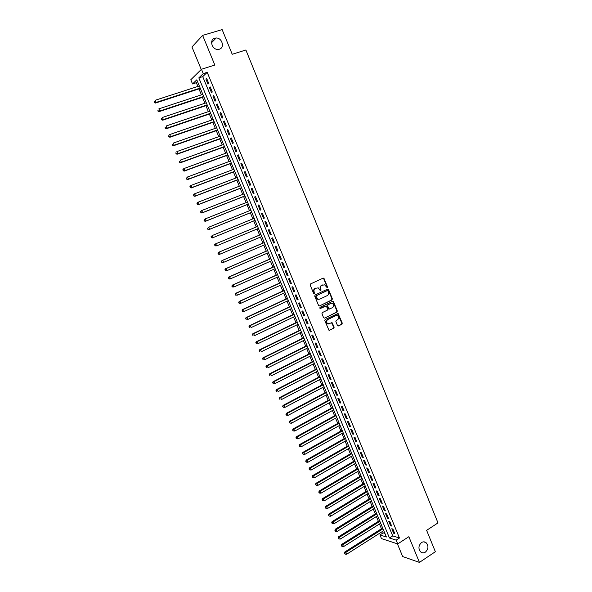 <?xml version="1.0" encoding="UTF-8"?>
<svg xmlns="http://www.w3.org/2000/svg" width="592" height="592" viewBox="0 0 592 592"><rect width="100%" height="100%" fill="white"/><g stroke="black" fill="none" stroke-linecap="round" stroke-linejoin="round"><path stroke-width="0.89" d="M327.25 287.756L327.509 286.979L324.098 278.617L323.084 278.144L310.563 283.938L310.186 285.055L313.642 293.484L314.359 293.81L314.174 291.937C313.679 290.332 314.078 289.14 315.373 288.356L318.222 287.845L320.435 290.776L321.093 289.991L320.649 288.903C320.154 287.312 320.546 286.121 321.833 285.344L324.638 284.826L327.25 287.756M326.939 287.786L327.11 287.061L323.698 278.706L323.017 278.173M314.049 293.839L313.79 292.011L314.174 291.937M320.516 290.798L320.257 288.985L320.649 288.903M421.504 542.561C418.322 545.713 418.122 548.888 420.897 552.092C422.348 553.069 423.857 553.076 425.419 552.114C428.593 548.925 428.771 545.743 425.959 542.561C424.531 541.621 423.043 541.613 421.504 542.561M214.778 38.184C209.117 39.553 211.803 49.602 217.782 49.432L219.306 49.225C224.997 47.797 222.17 37.688 216.154 37.984L214.778 38.184M337.477 325.496L338.476 325.94L341.91 324.238L342.272 323.121L338.091 313.479L325.163 319.51L324.793 320.635L329.004 330.336L333.799 328.257L334.162 327.139L332.134 322.744L327.857 323.772C326.207 322.374 326.17 320.975 327.739 319.576L335.864 315.603L337.41 315.588C339.083 316.964 339.135 318.363 337.573 319.776L336.226 320.442L335.864 321.56L337.477 325.496M396.159 540.141L397.728 543.93L381.47 538.602L379.946 534.931L386.391 537.003L196.788 79.839L192.533 83.946L190.794 79.757L201.465 69.264L203.256 73.608L198.823 77.885L389.455 537.987L396.159 540.141L399.452 538.002L207.207 72.35L203.256 73.608M201.465 69.264L214.829 65.053L202.627 35.387L222.141 29.6L232.219 54.272L245.887 50.002L437.991 522.906L426.625 530.336L435.357 551.722L419.432 562.4L408.857 536.692L397.728 543.93M331.994 299.959L332.356 298.849L328.575 289.592L327.568 289.125L315.099 294.994L314.722 296.111L318.555 305.435L319.576 305.894L331.994 299.959L331.587 300.026L331.957 298.916L328.175 289.666L327.524 289.148M333.555 301.779L337.322 311.007L336.959 312.117L324.601 318.133L323.587 317.689L321.952 313.716L322.322 312.591L327.369 310.156L327.739 309.039L326.229 305.946L320.383 308.476L319.976 308.476L319.932 307.374L332.549 301.328L333.555 301.779L333.155 301.853L336.915 311.066L337.322 311.007M397.402 543.826L402.664 556.547L419.432 562.4M202.627 35.387L191.956 46.99L201.25 69.479M208.747 83.457L206.623 78.307L205.868 79.01L207.992 84.145L208.747 83.457M212.284 92.019L210.167 86.883L209.405 87.564L211.529 92.692L212.284 92.019M215.821 100.566L213.697 95.438L212.935 96.104L215.051 101.21L215.821 100.566M219.343 109.091L217.227 103.977L216.457 104.614L218.566 109.712L219.343 109.091M222.858 117.593L220.749 112.495L219.965 113.109L222.074 118.2L222.858 117.593M226.359 126.074L224.257 120.99L223.473 121.589L225.574 126.658L226.359 126.074M229.859 134.539L227.765 129.463L226.965 130.04L229.06 135.102L229.859 134.539M233.352 142.983L231.257 137.921L230.458 138.476L232.545 143.53L233.352 142.983M236.83 151.404L234.743 146.35L233.936 146.89L236.016 151.929L236.83 151.404M240.3 159.81L238.221 154.771L237.407 155.289L239.486 160.314L240.3 159.81M243.771 168.195L241.691 163.163L240.87 163.666L242.942 168.676L243.771 168.195M247.227 176.557L245.155 171.539L244.326 172.02L246.39 177.023L247.227 176.557M250.675 184.904L248.603 179.894L247.767 180.353L249.831 185.348L250.675 184.904M254.116 193.229L252.051 188.234L251.208 188.67L253.265 193.651L254.116 193.229M257.542 201.532L255.485 196.551L254.634 196.966L256.691 201.939L257.542 201.532M260.968 209.82L258.919 204.847L258.06 205.246L260.11 210.204L260.968 209.82M264.387 218.085L262.337 213.127L261.472 213.505L263.521 218.448L264.387 218.085M267.791 226.329L265.749 221.386L264.883 221.741L266.918 226.677L267.791 226.329L266.918 226.677M271.195 234.558L269.153 229.622L268.28 229.962L270.315 234.883L271.195 234.558M274.584 242.764L272.557 237.843L271.669 238.162L273.696 243.075L274.584 242.764M277.974 250.956L275.946 246.043L275.051 246.346L277.078 251.245L277.974 250.956M281.348 259.126L279.32 254.227L278.425 254.508L280.445 259.4L281.348 259.126M284.715 267.281L282.695 262.389L281.792 262.656L283.812 267.532L284.715 267.281M288.082 275.413L286.062 270.537L285.152 270.781L287.164 275.643L288.082 275.413M291.434 283.524L289.421 278.662L288.504 278.884L290.509 283.738L291.434 283.524M294.779 291.619L292.774 286.765L291.849 286.972L293.847 291.812L294.779 291.619M298.116 299.693L296.111 294.853L295.186 295.038L297.184 299.87L298.116 299.693M301.446 307.751L299.448 302.919L298.509 303.089L300.507 307.914L301.446 307.751M304.769 315.795L302.778 310.97L301.831 311.118L303.822 315.928L304.769 315.795M308.084 323.809L306.094 318.999L305.146 319.132L307.13 323.935L308.084 323.809M311.392 331.816L309.409 327.013L308.447 327.132L310.43 331.92L311.392 331.816M314.692 339.801L312.709 335.013L311.747 335.109L313.723 339.882L314.692 339.801M317.978 347.763L316.01 342.983L315.04 343.064L317.009 347.83L317.978 347.763M321.264 355.711L319.295 350.945L318.318 351.004L320.287 355.755L321.264 355.711M324.542 363.636L322.573 358.885L321.597 358.922L323.558 363.666L324.542 363.636M327.813 371.547L325.852 366.803L324.86 366.825L326.821 371.561L327.813 371.547M331.076 379.442L329.115 374.706L328.123 374.714L330.077 379.435L331.076 379.442M334.325 387.316L332.378 382.595L331.372 382.58L333.326 387.294L334.325 387.316M337.573 395.175L335.627 390.461L334.621 390.431L336.559 395.13L337.573 395.175M340.814 403.011L338.868 398.312L337.854 398.261L339.793 402.952L340.814 403.011M344.048 410.833L342.109 406.142L341.088 406.075L343.02 410.759L344.048 410.833M347.267 418.633L345.336 413.956L344.307 413.875L346.239 418.544L347.267 418.633M350.486 426.418L348.555 421.748L347.526 421.652L349.45 426.307L350.486 426.418M353.698 434.188L351.774 429.526L350.738 429.415L352.654 434.062L353.698 434.188M356.902 441.935L354.978 437.288L353.935 437.155L355.851 441.795L356.902 441.935M360.099 449.668L358.182 445.029L357.131 444.881L359.041 449.506L360.099 449.668M363.288 457.387L361.372 452.754L360.313 452.591L362.223 457.202L363.288 457.387M366.463 465.083L364.561 460.465L363.495 460.28L365.405 464.883L366.463 465.083M369.637 472.764L367.736 468.154L366.67 467.954L368.572 472.549L369.637 472.764M372.805 480.423L370.91 475.827L369.837 475.613L371.732 480.193L372.805 480.423M375.964 488.067L374.07 483.486L372.99 483.25L374.884 487.823L375.964 488.067M379.117 495.696L377.23 491.123L376.142 490.872L378.029 495.437L379.117 495.696M382.262 503.311L380.382 498.745L379.287 498.479L381.174 503.03L382.262 503.311M385.407 510.903L383.52 506.352L382.425 506.064L384.304 510.607L385.407 510.903M388.537 518.481L386.657 513.937L385.555 513.634L387.427 518.17L388.537 518.481M391.66 526.044L389.788 521.508L388.678 521.189L390.55 525.711L391.66 526.044M207.207 72.35L202.723 76.642L392.725 535.886L399.452 538.002M391.793 528.723L393.658 533.237L394.775 533.584L392.91 529.063L391.793 528.723M197.521 81.607L196.366 82.71L197.913 86.425M198.942 88.911L201.406 94.846M202.427 97.31L204.891 103.252M205.898 105.679L208.369 111.636M209.368 114.041L211.84 119.998M212.824 122.374L215.303 128.346M216.28 130.691L218.759 136.671M219.721 138.987L222.207 144.973M223.154 147.26L225.641 153.261M226.581 155.518L229.074 161.527M229.999 163.762L232.493 169.778M233.411 171.983L235.912 178.007M236.815 180.183L239.316 186.214M240.211 188.367L242.72 194.405M243.601 196.529L246.109 202.575M246.975 204.669L249.491 210.73M250.349 212.802L252.865 218.862M253.716 220.905L256.232 226.973M257.076 229.008L259.585 235.046M260.436 237.096L262.922 243.105M263.78 245.169L266.259 251.141M267.125 253.228L269.589 259.163M270.463 261.264L272.912 267.162M273.785 269.279L276.22 275.147M277.108 277.278L279.528 283.109M280.423 285.263L282.821 291.057M283.723 293.225L286.114 298.982M287.024 301.173L289.399 306.893M290.309 309.098L292.67 314.789M293.595 317.009L295.941 322.662M296.866 324.897L299.197 330.521M300.137 332.771L302.453 338.358M303.393 340.629L305.701 346.179M306.649 348.466L308.935 353.986M309.89 356.288L312.169 361.771M313.131 364.087L315.388 369.541M316.357 371.872L318.607 377.289M319.584 379.642L321.819 385.029M322.803 387.39L325.023 392.74M326.007 395.123L328.212 400.444M329.211 402.841L331.402 408.125M332.401 410.537L334.584 415.791M335.59 418.218L337.758 423.435M338.772 425.885L340.925 431.072M341.947 433.529L344.085 438.679M345.114 441.158L347.238 446.279M348.266 448.773L350.383 453.857M351.419 456.365L353.52 461.427M354.564 463.943L356.65 468.968M357.701 471.506L359.773 476.501M360.831 479.054L362.896 484.012M363.962 486.58L366.004 491.508M367.077 494.091L369.105 498.989M370.185 501.587L372.205 506.456M373.286 509.068L375.298 513.9M376.386 516.527L378.377 521.33M379.472 523.972L381.455 528.745M382.558 531.401L383.172 532.874L384.911 533.422M383.172 532.874L379.946 534.931M196.366 82.71L192.533 83.946M202.723 76.642L198.823 77.885M392.725 535.886L389.455 537.987M205.868 79.01L206.786 78.714M209.405 87.564L210.323 87.268M212.935 96.104L213.845 95.8M216.457 104.614L217.368 104.31M219.965 113.109L220.875 112.798M223.473 121.589L224.375 121.271M226.965 130.04L227.868 129.722M230.458 138.476L231.354 138.151M233.936 146.89L234.832 146.564M237.407 155.289L238.295 154.956M240.87 163.666L241.758 163.325M244.326 172.02L245.206 171.68M247.767 180.353L248.655 180.012M251.208 188.67L252.088 188.323M254.634 196.966L255.515 196.618M258.06 205.246L258.933 204.891M261.472 213.505L262.345 213.15M270.315 234.883L271.18 234.521M273.696 243.075L274.562 242.705M277.078 251.245L277.937 250.875M280.445 259.4L281.304 259.022M283.812 267.532L284.663 267.147M287.164 275.643L288.015 275.258M290.509 283.738L291.36 283.353M293.847 291.812L294.698 291.419M297.184 299.87L298.028 299.478M300.507 307.914L301.343 307.514M303.822 315.928L304.658 315.529M307.13 323.935L307.966 323.528M310.43 331.92L311.266 331.505M313.723 339.882L314.552 339.468M317.009 347.83L317.837 347.415M320.287 355.755L321.108 355.341M323.558 363.666L324.379 363.244M326.821 371.561L327.642 371.132M330.077 379.435L330.891 379.006M333.326 387.294L334.14 386.857M336.559 395.13L337.373 394.694M339.793 402.952L340.607 402.516M343.02 410.759L343.834 410.315M346.239 418.544L347.045 418.093M349.45 426.307L350.257 425.863M352.654 434.062L353.461 433.603M355.851 441.795L356.65 441.336M359.041 449.506L359.84 449.047M362.223 457.202L363.022 456.743M365.405 464.883L366.189 464.417M368.572 472.549L369.356 472.083M371.732 480.193L372.516 479.72M374.884 487.823L375.668 487.349M378.029 495.437L378.813 494.956M381.174 503.03L381.951 502.549M384.304 510.607L385.081 510.126M387.427 518.17L388.204 517.682M390.55 525.711L391.319 525.222M393.658 533.237L394.427 532.748M320.257 288.985C319.761 287.394 320.154 286.202 321.434 285.425L322.47 284.944M313.79 292.011C313.294 290.413 313.693 289.222 314.981 288.437L316.024 287.949M319.576 305.894L331.587 300.026M327.968 290.909L327.258 290.583L316.32 295.741L316.061 296.525L317.941 299.16L319.791 299.145L327.258 295.6C328.53 294.816 328.923 293.632 328.434 292.048L327.968 290.909M319.044 299.345L317.549 299.226L316.143 297.739L315.928 295.815L326.865 290.665M324.601 318.133L336.552 312.176L336.915 311.066M325.252 306.02L320.057 308.506M332.571 307.64C334.147 306.212 334.088 304.813 332.378 303.43L330.861 303.452L327.99 304.828L327.62 305.946L329.13 309.031L332.571 307.64M329.307 309.083L328.301 308.632L327.228 306.005L327.591 304.895L330.454 303.518M333.155 301.853L332.534 301.335M328.671 323.957L327.457 323.824C325.807 322.425 325.77 321.027 327.339 319.628L335.464 315.654M329.174 330.395L333.392 328.301L333.755 327.184L331.557 322.736M338.047 325.992L341.503 324.283L341.858 323.173L337.514 313.486M199.334 85.966L155.23 100.255L156.14 102.409L155.504 103.06L200.362 88.452M154.623 102.298L154.26 101.439L154.371 102.564L156.14 102.409L200.207 88.067M155.504 103.06L154.371 102.564M202.819 94.38L158.863 108.861L159.766 111.007L159.122 111.636L203.84 96.836M158.256 110.896L157.894 110.038L157.997 111.155L159.766 111.007L203.692 96.481M159.122 111.636L157.997 111.155M206.305 102.779L162.482 117.445L163.385 119.591L162.733 120.198L207.311 105.206M161.875 119.48L161.512 118.622L161.616 119.725L163.385 119.591L207.17 104.873M162.733 120.198L161.616 119.725M209.783 111.155L166.093 126.007L166.996 128.146L166.337 128.738L210.774 113.56M165.486 128.042L165.124 127.184L165.22 128.272L166.996 128.146L210.648 113.25M166.337 128.738L165.22 128.272M213.246 119.51L169.697 134.554L170.592 136.685L169.926 137.255L214.23 121.885M169.09 136.574L168.727 135.723L168.824 136.804L170.592 136.685L214.112 121.597M169.926 137.255L168.824 136.804M216.702 127.85L173.293 143.079L174.189 145.203L173.515 145.75L217.678 130.196M172.679 145.092L172.324 144.241L172.413 145.314L174.189 145.203L217.567 129.937M173.515 145.75L172.413 145.314M220.157 136.175L176.875 151.582L177.77 153.705L177.089 154.231L221.112 138.491M176.268 153.594L175.905 152.743L175.994 153.802L177.77 153.705L221.016 138.247M177.089 154.231L175.994 153.802M223.598 144.47L180.456 160.062L181.344 162.178L180.656 162.689L224.546 146.757M179.842 162.067L179.487 161.224L179.568 162.275L181.344 162.178L224.457 146.542M180.656 162.689L179.568 162.275M227.032 152.751L184.023 168.528L184.911 170.637L184.216 171.125L227.964 155.015M183.409 170.526L183.054 169.682L183.135 170.725L184.911 170.637L227.89 154.815M182.78 169.882L183.328 169.016L184.023 168.528L183.054 169.682M184.216 171.125L183.135 170.725M230.458 161.009L187.583 176.971L188.471 179.08L187.768 179.539L231.383 163.244M186.968 178.969L186.613 178.125L186.695 179.154L188.471 179.08L231.309 163.074M186.332 178.31L187.583 176.971L186.613 178.125M187.768 179.539L186.695 179.154M233.877 169.253L191.135 185.392L192.023 187.494L191.312 187.938L234.787 171.458M190.52 187.383L190.165 186.539L190.239 187.56L192.023 187.494L234.728 171.31M189.884 186.724L190.424 185.844L191.135 185.392L190.165 186.539M191.312 187.938L190.239 187.56M237.288 177.474L194.679 193.791L195.56 195.893L194.842 196.315L238.191 179.657M194.065 195.782L193.71 194.938L193.776 195.952L195.56 195.893L238.139 179.531M193.429 195.116L193.961 194.22L194.679 193.791L193.71 194.938M194.842 196.315L193.776 195.952M240.685 185.681L198.216 202.175L199.097 204.27L198.372 204.677L241.58 187.834M197.602 204.159L197.247 203.322L197.314 204.321L199.097 204.27L241.536 187.731M196.958 203.485L197.491 202.582L198.216 202.175L197.247 203.322M198.372 204.677L197.314 204.321M244.082 193.865L201.739 210.537L202.619 212.624L201.887 213.009L244.962 195.989M201.125 212.513L200.777 211.684L200.836 212.669L202.619 212.624L244.933 195.908M200.481 211.832L201.739 210.537L200.777 211.684M201.887 213.009L200.836 212.669M247.471 202.035L205.261 218.885L206.134 220.964L205.394 221.327L248.337 204.129M204.647 220.853L204.292 220.024L204.351 221.001L206.134 220.964L248.314 204.07M203.996 220.165L205.261 218.885L204.292 220.024M205.394 221.327L204.351 221.001M250.845 210.182L208.769 227.21L209.642 229.282L208.895 229.629L251.704 212.247M208.155 229.171L207.807 228.342L207.859 229.311L209.642 229.282L251.689 212.217M207.503 228.482L208.769 227.21L207.807 228.342M208.895 229.629L207.859 229.311M212.387 237.91L255.063 220.35L212.387 237.91L211.351 237.599L211.307 236.645L211.351 237.599M254.22 218.307L212.269 235.512L213.142 237.584L211.655 237.473M211.004 236.77L212.269 235.512L211.307 236.645M214.8 244.925L215.148 245.747L214.8 244.925L215.762 243.793L257.579 226.418L215.007 244.104L215.762 243.793L216.635 245.865L258.423 228.445M215.148 245.747L216.635 245.865L214.844 245.872M214.496 245.044L215.007 244.104M260.924 234.484L218.485 252.347L219.247 252.059L220.12 254.123L261.775 236.526M260.939 234.513L219.247 252.059L217.982 253.302L218.633 254.012L218.285 253.184M218.633 254.012L220.12 254.123L219.351 254.412L218.33 254.123M217.982 253.302L218.485 252.347M264.269 242.535L221.956 260.576L222.725 260.302L223.591 262.367L265.12 244.6M264.284 242.579L222.725 260.302L221.452 261.531L222.111 262.249L221.763 261.427M222.111 262.249L223.591 262.367L221.8 262.36M221.452 261.531L221.956 260.576M267.599 250.564L225.411 268.783L226.196 268.531L227.062 270.588L268.457 252.651M267.628 250.638L226.196 268.531L224.923 269.752L225.582 270.47L225.234 269.649M225.582 270.47L227.062 270.588L225.263 270.574M224.923 269.752L225.411 268.783M270.921 258.578L228.867 276.967L229.659 276.738L230.517 278.788L271.795 260.68M270.958 258.674L229.659 276.738L228.379 277.944L229.037 278.677L228.697 277.855M229.037 278.677L230.517 278.788L229.733 279.017L228.727 278.765M228.379 277.944L228.867 276.967M274.237 266.578L232.316 285.137L233.107 284.93L233.973 286.972L275.117 268.694M274.288 266.689L233.107 284.93L231.827 286.121L232.493 286.854L232.145 286.04M232.493 286.854L233.973 286.972L232.175 286.942M231.827 286.121L232.316 285.137M277.544 274.555L235.749 293.292L236.556 293.092L237.414 295.134L278.432 276.686M277.604 274.688L236.556 293.092L235.268 294.283L235.934 295.016L235.594 294.202M235.934 295.016L237.414 295.134L235.616 295.097M235.268 294.283L235.749 293.292M280.845 282.51L239.183 301.417L239.989 301.247L240.848 303.282L281.74 284.663M280.911 282.673L239.989 301.247L238.702 302.416L239.375 303.163L239.027 302.349M239.375 303.163L240.848 303.282L240.034 303.452L239.05 303.23M238.702 302.416L239.183 301.417M284.138 290.45L242.602 309.527L243.416 309.372L244.274 311.407L285.041 292.618M284.212 290.635L243.416 309.372L242.128 310.541L242.801 311.288L242.461 310.474M242.801 311.288L244.274 311.407L243.46 311.555L242.476 311.348M242.128 310.541L242.602 309.527M287.423 298.375L246.013 317.623L246.842 317.49L247.693 319.51L288.334 300.558M287.512 298.575L246.842 317.49L245.547 318.637L246.22 319.399L245.88 318.585M245.547 318.637L246.013 317.623M290.702 306.279L249.424 325.696L250.253 325.578L251.104 327.598L291.619 308.484M290.798 306.501L250.253 325.578L248.958 326.725L249.632 327.48L249.291 326.673M248.958 326.725L249.424 325.696M293.972 314.167L252.821 333.755L253.657 333.651L254.508 335.671L294.897 316.387M294.076 314.411L253.657 333.651L252.362 334.783L253.036 335.553L252.695 334.746M252.362 334.783L252.821 333.755M297.236 322.041L256.21 341.791L257.054 341.71L257.905 343.715L298.168 324.275M297.347 322.3L257.054 341.71L255.759 342.827L256.432 343.604L256.092 342.798M255.759 342.827L256.21 341.791M300.499 329.892L259.592 349.805L260.443 349.746L261.287 351.752L301.432 332.142M300.618 330.173L260.443 349.746L259.141 350.856L259.821 351.633L259.481 350.834M259.141 350.856L259.592 349.805M303.748 337.721L262.966 357.805L263.825 357.76L264.668 359.766L304.688 339.993M303.874 338.032L263.825 357.76L262.522 358.863L263.203 359.647L262.863 358.848M262.522 358.863L262.966 357.805M306.989 345.543L266.333 365.789L267.199 365.76L268.043 367.758L307.936 347.822M307.122 345.869L267.199 365.76L265.897 366.855L266.578 367.639L266.237 366.84M265.897 366.855L266.333 365.789M310.223 353.335L269.693 373.752L270.566 373.744L271.402 375.735L311.177 355.637M310.363 353.69L270.566 373.744L269.256 374.825L269.945 375.617L269.604 374.817M269.256 374.825L269.693 373.752M313.449 361.12L273.045 381.692L273.918 381.707L274.762 383.69L314.411 363.436M313.605 361.49L273.918 381.707L272.616 382.772L273.297 383.572L272.964 382.78M272.616 382.772L273.045 381.692M316.668 368.883L276.39 389.617L277.271 389.647L278.107 391.63L317.638 371.214M316.831 369.275L277.271 389.647L275.961 390.705L276.649 391.512L276.316 390.72M275.961 390.705L276.39 389.617M319.88 376.63L279.72 397.528L280.615 397.572L281.452 399.556L320.857 378.976M320.05 377.037L280.615 397.572L279.298 398.623L279.986 399.437L279.653 398.645M279.298 398.623L279.72 397.528M323.084 384.356L283.05 405.416L283.945 405.483L284.782 407.459L324.068 386.724M323.262 384.793L283.945 405.483L282.636 406.519L283.324 407.34L282.991 406.549M282.636 406.519L283.05 405.416M326.281 392.074L286.373 413.29L287.275 413.371L288.104 415.34L327.272 394.45M326.473 392.518L287.275 413.371L285.958 414.4L286.654 415.221L286.321 414.437M288.104 415.34L286.654 415.221M285.958 414.4L286.373 413.29M329.478 399.763L289.688 421.141L290.598 421.245L291.427 423.206L330.469 402.16M329.67 400.236L290.598 421.245L289.273 422.259L289.969 423.088L289.636 422.303M291.427 423.206L289.969 423.088M289.273 422.259L289.688 421.141M332.66 407.444L292.988 428.978L293.906 429.096L294.735 431.057L333.659 409.856M332.867 407.932L293.906 429.096L292.581 430.103L293.284 430.939L292.951 430.155M294.735 431.057L293.284 430.939M292.581 430.103L292.988 428.978M335.834 415.103L296.289 436.792L297.214 436.933L298.035 438.887L336.841 417.53M336.049 415.614L297.214 436.933L295.889 437.932L296.585 438.768L296.252 437.984M298.035 438.887L296.585 438.768M295.889 437.932L296.289 436.792M339.009 422.747L299.574 444.592L300.507 444.747L301.328 446.701L340.023 425.189M339.223 423.273L300.507 444.747L299.182 445.739L299.878 446.583L299.552 445.798M301.328 446.701L299.878 446.583M299.182 445.739L299.574 444.592M342.169 430.369L302.86 452.377L303.8 452.547L304.614 454.493L343.19 432.833M342.398 430.924L303.8 452.547L302.468 453.524L303.171 454.375L302.838 453.598M304.614 454.493L303.171 454.375M302.468 453.524L302.86 452.377M345.328 437.984L306.138 460.139L307.078 460.332L307.899 462.271L346.35 440.455M345.558 438.554L307.078 460.332L305.746 461.301L306.449 462.152L306.123 461.375M307.899 462.271L306.449 462.152M305.746 461.301L306.138 460.139M348.473 445.569L309.401 467.887L310.349 468.094L311.17 470.033L349.509 448.063M348.718 446.161L310.349 468.094L309.017 469.049L309.727 469.907L309.394 469.138M311.17 470.033L309.727 469.907M309.017 469.049L309.401 467.887M351.618 453.146L312.665 475.613L313.619 475.835L314.433 477.774L352.654 455.655M351.87 453.761L313.619 475.835L312.28 476.789L312.99 477.648L312.665 476.878M314.433 477.774L312.99 477.648M312.28 476.789L312.665 475.613M354.749 460.709L315.913 483.331L316.875 483.568L317.689 485.499L355.792 463.225M355.008 461.338L316.875 483.568L315.543 484.508L316.246 485.373L315.921 484.604M317.689 485.499L316.246 485.373M315.543 484.508L315.913 483.331M357.879 468.25L319.162 491.02L320.131 491.279L320.938 493.203L358.93 470.781M358.145 468.894L320.131 491.279L318.792 492.211L319.502 493.084L319.177 492.315M320.938 493.203L319.502 493.084M318.792 492.211L319.162 491.02M361.002 475.776L322.403 498.701L323.373 498.975L324.187 500.891L362.06 478.321M361.275 476.442L323.373 498.975L322.033 499.892L322.744 500.773L322.418 500.003M324.187 500.891L322.744 500.773M322.033 499.892L322.403 498.701M364.11 483.279L325.63 506.36L326.614 506.648L327.42 508.565L365.175 485.847M364.398 483.967L326.614 506.648L325.267 507.559L325.985 508.439L325.659 507.677M327.42 508.565L325.985 508.439M325.267 507.559L325.63 506.36M367.218 490.775L328.856 513.997L329.84 514.307L330.647 516.217L368.291 493.351M367.514 491.478L329.84 514.307L328.493 515.21L329.211 516.098L328.886 515.329M330.647 516.217L329.211 516.098M328.493 515.21L328.856 513.997M370.318 498.249L332.075 521.626L333.067 521.944L333.866 523.853L371.399 500.847M370.622 498.975L333.067 521.944L331.712 522.84L332.43 523.735L332.112 522.973M333.866 523.853L332.43 523.735M331.712 522.84L332.075 521.626M373.411 505.709L335.279 529.233L336.278 529.574L337.077 531.475L374.499 508.321M373.722 506.449L334.931 530.454L335.649 531.35L335.324 530.595M337.077 531.475L335.649 531.35M334.931 530.454L335.279 529.233M376.497 513.153L338.483 536.826L339.49 537.181L340.289 539.075L377.592 515.773M376.815 513.915L338.136 538.054L338.853 538.957L338.535 538.195M340.289 539.075L338.853 538.957M338.136 538.054L338.483 536.826M379.583 520.575L341.68 544.396L342.687 544.766L343.486 546.66L380.678 523.217M379.901 521.36L341.332 545.632L342.058 546.542L341.739 545.78M343.486 546.66L342.058 546.542M341.332 545.632L341.68 544.396M382.654 527.983L344.862 551.951L345.883 552.343L346.675 554.23L383.757 530.639M382.987 528.789L344.522 553.194L345.247 554.112L344.929 553.35M346.675 554.23L345.247 554.112M344.522 553.194L344.862 551.951M327.11 287.061L327.509 286.979M314.234 293.099L314.626 293.025M320.694 290.065L321.093 289.991M321.434 285.425L321.833 285.344M314.981 288.437L315.373 288.356M323.698 278.706L324.098 278.617M328.175 289.666L328.575 289.592M331.957 298.916L332.356 298.849M315.928 295.815L316.32 295.741M315.669 296.599L316.061 296.525M316.143 297.739L316.528 297.672M336.552 312.176L336.959 312.117M327.591 304.895L327.99 304.828M327.228 306.005L327.62 305.946M328.301 308.632L328.701 308.573M327.339 319.628L327.739 319.576M332.142 323.239L332.541 323.188M333.755 327.184L334.162 327.139M333.392 328.301L333.799 328.257M329.211 330.38L329.611 330.336M338.113 313.989L338.513 313.93M341.858 323.173L342.272 323.121M341.503 324.283L341.91 324.238M338.069 325.985L338.476 325.94M211.559 42.735L216.154 37.984M423.643 541.85L425.959 542.561M323.232 278.225L323.632 278.136M327.724 289.199L328.123 289.118M317.549 299.226L317.941 299.16M328.73 309.091L329.13 309.031M332.711 301.387L333.118 301.321M327.457 323.824L327.857 323.772M331.727 322.788L332.134 322.744M337.684 313.538L338.091 313.479"/></g></svg>
